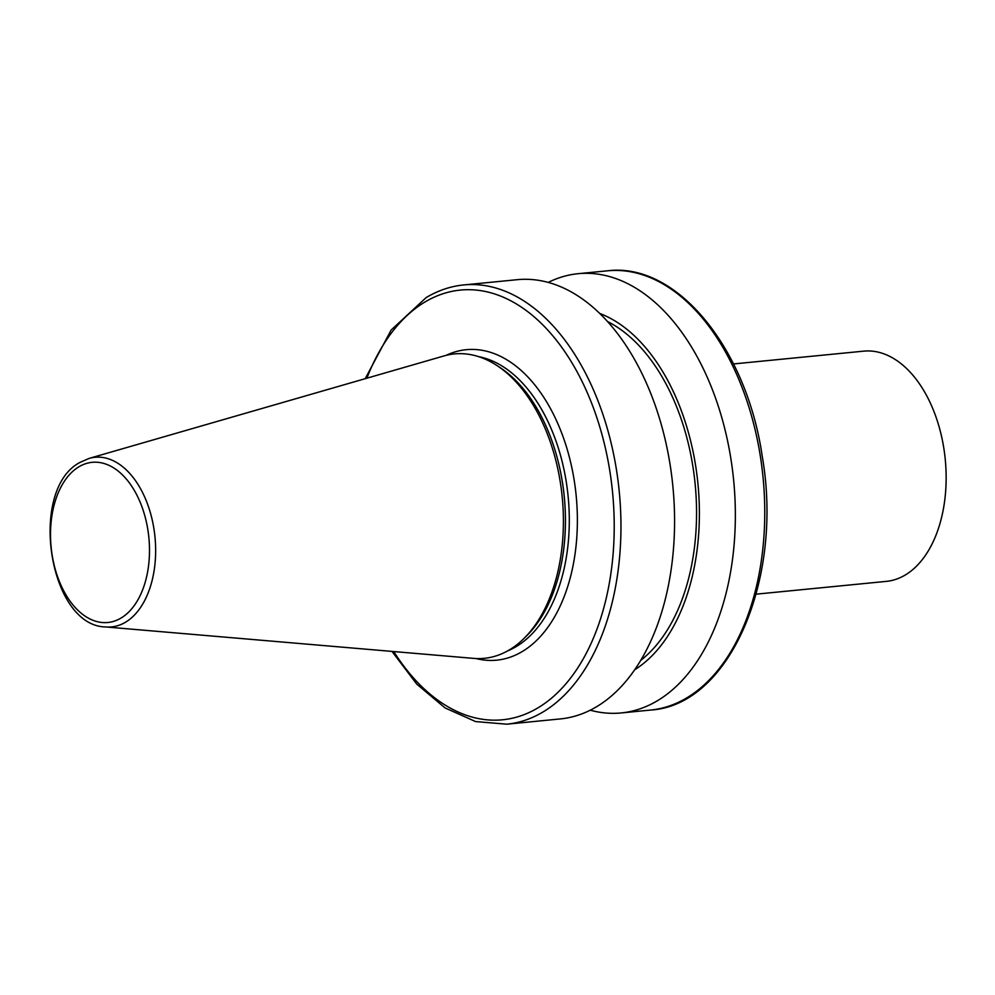 <?xml version="1.0" encoding="UTF-8"?>
<svg xmlns="http://www.w3.org/2000/svg" width="995" height="995" viewBox="0 0 995 995"><rect width="100%" height="100%" fill="white"/><g stroke="black" fill="none" stroke-linecap="round" stroke-linejoin="round"><path stroke-width="1.49" d="M756.15 594.164L886.321 581.378A115.669 70.57 -95.6 0 0 945.25 459.367A115.669 70.57 -95.6 0 0 863.71 351.148L733.526 363.946M105.706 626.949L473.769 658.391A152.944 93.319 -95.6 0 0 524.029 638.404A152.944 93.319 -95.6 0 0 562.212 497.002A152.944 93.319 -95.6 0 0 497.239 365.737A152.944 93.319 -95.6 0 0 444.056 355.911L89.14 458.396L80.209 462.314C27.972 488.881 48.394 626.154 105.706 626.949A85.222 52.001 -95.6 0 0 154.984 537.014A85.222 52.001 -95.6 0 0 89.14 458.396M524.029 638.404L526.778 635.681A150.22 91.652 -95.6 0 0 564.277 496.803A150.22 91.652 -95.6 0 0 500.46 367.864L497.239 365.737M463.658 284.943A220.679 134.648 -95.6 0 1 619.238 491.393A220.679 134.648 -95.6 0 1 506.816 724.186L560.434 718.912A220.679 134.648 -95.6 0 0 672.856 486.132A220.679 134.648 -95.6 0 0 517.276 279.682L463.658 284.943C450.561 286.261 438.049 290.478 426.134 297.604L391.135 330.054L365.215 378.672M640.768 660.332A182.371 111.278 -95.6 0 0 695.132 483.943A182.371 111.278 -95.6 0 0 607.472 321.509M634.723 669.735A186.985 114.089 -95.6 0 0 697.93 483.669A186.985 114.089 -95.6 0 0 599.724 313.45M590.271 710.206A220.679 134.648 -95.6 0 0 621.228 712.942A220.679 134.648 -95.6 0 0 733.638 480.162A220.679 134.648 -95.6 0 0 578.058 273.7A220.679 134.648 -95.6 0 0 548.233 282.418M78.891 466.804A80.471 49.103 -95.6 0 0 71.789 603.455A80.471 49.103 -95.6 0 0 149.325 557.001A80.471 49.103 -95.6 0 0 78.891 466.804M507.661 650.879A150.22 91.652 -95.6 0 0 568.133 496.418A150.22 91.652 -95.6 0 0 478.757 356.683M475.996 658.541A155.979 95.172 -95.6 0 0 576.167 495.634A155.979 95.172 -95.6 0 0 446.208 355.327M393.746 651.563A215.878 131.713 -95.6 0 0 568.307 680.941A215.878 131.713 -95.6 0 0 592.746 406.109A215.878 131.713 -95.6 0 0 424.815 302.094A215.878 131.713 -95.6 0 0 366.881 378.187M621.228 712.942L650.618 710.057A220.679 134.648 -95.6 0 0 763.041 477.264A220.679 134.648 -95.6 0 0 607.46 270.814L578.058 273.7M506.816 724.186L475.585 721.574L445.063 707.93L416.768 684.125L392.018 651.414M650.618 710.057C729.77 705.43 783.699 578.879 762.257 456.406C746.611 348.051 676.525 261.971 607.46 270.814"/></g></svg>
